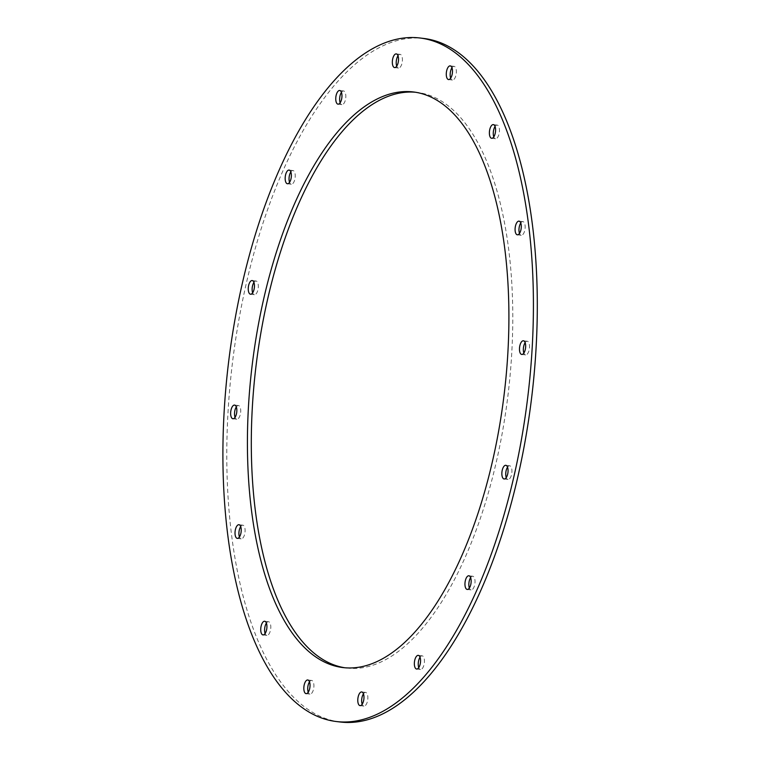 <?xml version="1.0" encoding="UTF-8"?>
<svg xmlns="http://www.w3.org/2000/svg" width="760" height="760" viewBox="0 0 760 760"><rect width="100%" height="100%" fill="white"/><g stroke="black" fill="none" stroke-linecap="round" stroke-linejoin="round"><path stroke-width="0.57" stroke-dasharray="3.8 2.85" d="M340.176 722A344.318 150.613 97 0 1 227.895 414.561A344.318 150.613 97 0 1 423.899 38.475M398.012 55.784A6.887 3.011 97 0 1 400.149 54.378A6.887 3.011 97 0 1 402.306 61.579A6.887 3.011 97 0 1 398.477 68.048A6.887 3.011 97 0 1 396.739 66.177M290.833 171.95A6.887 3.011 97 0 1 292.98 170.553A6.887 3.011 97 0 1 295.127 177.755A6.887 3.011 97 0 1 291.308 184.224A6.887 3.011 97 0 1 289.56 182.352M253.925 282.425A6.887 3.011 97 0 1 256.072 281.019A6.887 3.011 97 0 1 258.219 288.22A6.887 3.011 97 0 1 254.391 294.69A6.887 3.011 97 0 1 252.652 292.819M236.322 406.952A6.887 3.011 97 0 1 238.469 405.555A6.887 3.011 97 0 1 240.616 412.756A6.887 3.011 97 0 1 236.787 419.226A6.887 3.011 97 0 1 235.049 417.354M240.701 526.585A6.887 3.011 97 0 1 242.848 525.188A6.887 3.011 97 0 1 244.995 532.389A6.887 3.011 97 0 1 241.167 538.859A6.887 3.011 97 0 1 239.428 536.987M266.399 623.114A6.887 3.011 97 0 1 268.546 621.718A6.887 3.011 97 0 1 270.693 628.919A6.887 3.011 97 0 1 266.874 635.389A6.887 3.011 97 0 1 265.126 633.517M309.51 681.843A6.887 3.011 97 0 1 311.647 680.447A6.887 3.011 97 0 1 313.804 687.648A6.887 3.011 97 0 1 309.976 694.117A6.887 3.011 97 0 1 308.237 692.236M363.46 693.823A6.887 3.011 97 0 1 365.598 692.426A6.887 3.011 97 0 1 367.755 699.628A6.887 3.011 97 0 1 363.926 706.097A6.887 3.011 97 0 1 362.188 704.216M420.033 657.229A6.887 3.011 97 0 1 422.18 655.832A6.887 3.011 97 0 1 424.327 663.033A6.887 3.011 97 0 1 420.498 669.503A6.887 3.011 97 0 1 418.76 667.631M470.63 577.647A6.887 3.011 97 0 1 472.777 576.251A6.887 3.011 97 0 1 474.924 583.452A6.887 3.011 97 0 1 471.095 589.922A6.887 3.011 97 0 1 469.357 588.05M507.537 467.181A6.887 3.011 97 0 1 509.684 465.785A6.887 3.011 97 0 1 511.831 472.986A6.887 3.011 97 0 1 508.012 479.455A6.887 3.011 97 0 1 506.264 477.574M525.141 342.646A6.887 3.011 97 0 1 527.288 341.249A6.887 3.011 97 0 1 529.435 348.45A6.887 3.011 97 0 1 525.616 354.92A6.887 3.011 97 0 1 523.868 353.048M520.761 223.012A6.887 3.011 97 0 1 522.908 221.616A6.887 3.011 97 0 1 525.056 228.817A6.887 3.011 97 0 1 521.227 235.286A6.887 3.011 97 0 1 519.489 233.415M495.064 126.483A6.887 3.011 97 0 1 497.211 125.086A6.887 3.011 97 0 1 499.358 132.287A6.887 3.011 97 0 1 495.529 138.757A6.887 3.011 97 0 1 493.791 136.886M451.962 67.763A6.887 3.011 97 0 1 454.1 66.357A6.887 3.011 97 0 1 456.256 73.568A6.887 3.011 97 0 1 452.428 80.028A6.887 3.011 97 0 1 450.69 78.156M341.43 92.368A6.887 3.011 97 0 1 343.577 90.972A6.887 3.011 97 0 1 345.724 98.173A6.887 3.011 97 0 1 341.895 104.642A6.887 3.011 97 0 1 340.157 102.771M415.349 92.236A289.949 126.834 97 0 1 417.297 92.435A289.949 126.834 97 0 1 507.927 395.656A289.949 126.834 97 0 1 346.788 668.04A289.949 126.834 97 0 1 344.85 667.764M417.297 92.435L413.411 91.96M346.788 668.04L342.902 667.565M400.149 54.378L396.273 53.903M398.477 68.048L394.601 67.573M343.577 90.972L339.691 90.497M341.895 104.642L338.019 104.168M422.18 655.832L418.294 655.357M420.498 669.503L416.623 669.028M365.598 692.426L361.712 691.952M363.926 706.097L360.041 705.622M311.647 680.447L307.772 679.972M309.976 694.117L306.09 693.642M268.546 621.718L264.66 621.243M266.874 635.389L262.988 634.913M242.848 525.188L238.963 524.714M241.167 538.859L237.291 538.384M238.469 405.555L234.583 405.08M236.787 419.226L232.911 418.75M256.072 281.019L252.187 280.544M254.391 294.69L250.515 294.215M292.98 170.553L289.094 170.078M291.308 184.224L287.423 183.749M454.1 66.357L450.224 65.882M452.428 80.028L448.542 79.553M497.211 125.086L493.325 124.611M495.529 138.757L491.653 138.282M522.908 221.616L519.023 221.141M521.227 235.286L517.351 234.811M527.288 341.249L523.403 340.774M525.616 354.92L521.731 354.445M509.684 465.785L505.799 465.31M508.012 479.455L504.127 478.98M472.777 576.251L468.891 575.776M471.095 589.922L467.219 589.447"/><path stroke-width="1.14" d="M420.023 38L423.899 38.475A344.318 150.613 97 0 1 531.534 398.553A344.318 150.613 97 0 1 340.176 722L336.291 721.525A344.318 150.613 97 0 1 224.01 414.086A344.318 150.613 97 0 1 420.023 38A344.318 150.613 97 0 1 527.649 398.078A344.318 150.613 97 0 1 336.291 721.525M396.739 66.177A6.887 3.011 97 0 1 396.235 61.902A6.887 3.011 97 0 1 398.012 55.784M289.56 182.352A6.887 3.011 97 0 1 289.056 178.077A6.887 3.011 97 0 1 290.833 171.95M252.652 292.819A6.887 3.011 97 0 1 252.149 288.543A6.887 3.011 97 0 1 253.925 282.425M235.049 417.354A6.887 3.011 97 0 1 234.545 413.079A6.887 3.011 97 0 1 236.322 406.952M239.428 536.987A6.887 3.011 97 0 1 238.925 532.712A6.887 3.011 97 0 1 240.701 526.585M265.126 633.517A6.887 3.011 97 0 1 264.623 629.242A6.887 3.011 97 0 1 266.399 623.114M308.237 692.236A6.887 3.011 97 0 1 307.733 687.961A6.887 3.011 97 0 1 309.51 681.843M362.188 704.216A6.887 3.011 97 0 1 361.674 699.941A6.887 3.011 97 0 1 363.46 693.823M418.76 667.631A6.887 3.011 97 0 1 418.256 663.356A6.887 3.011 97 0 1 420.033 657.229M469.357 588.05A6.887 3.011 97 0 1 468.853 583.775A6.887 3.011 97 0 1 470.63 577.647M506.264 477.574A6.887 3.011 97 0 1 505.761 473.299A6.887 3.011 97 0 1 507.537 467.181M523.868 353.048A6.887 3.011 97 0 1 523.364 348.773A6.887 3.011 97 0 1 525.141 342.646M519.489 233.415A6.887 3.011 97 0 1 518.985 229.14A6.887 3.011 97 0 1 520.761 223.012M493.791 136.886A6.887 3.011 97 0 1 493.287 132.611A6.887 3.011 97 0 1 495.064 126.483M450.69 78.156A6.887 3.011 97 0 1 450.186 73.881A6.887 3.011 97 0 1 451.962 67.763M340.157 102.771A6.887 3.011 97 0 1 339.653 98.496A6.887 3.011 97 0 1 341.43 92.368M344.85 667.764A289.949 126.834 97 0 1 252.234 409.137A289.949 126.834 97 0 1 415.349 92.236M248.349 408.661A289.949 126.834 97 0 1 413.411 91.96A289.949 126.834 97 0 1 504.051 395.181A289.949 126.834 97 0 1 342.902 667.565A289.949 126.834 97 0 1 248.349 408.661M392.35 61.427A6.887 3.011 97 0 1 396.273 53.903A6.887 3.011 97 0 1 398.42 61.104A6.887 3.011 97 0 1 394.601 67.573A6.887 3.011 97 0 1 392.35 61.427M285.18 177.602A6.887 3.011 97 0 1 289.094 170.078A6.887 3.011 97 0 1 291.251 177.28A6.887 3.011 97 0 1 287.423 183.749A6.887 3.011 97 0 1 285.18 177.602M248.263 288.069A6.887 3.011 97 0 1 252.187 280.544A6.887 3.011 97 0 1 254.344 287.745A6.887 3.011 97 0 1 250.515 294.215A6.887 3.011 97 0 1 248.263 288.069M230.66 412.604A6.887 3.011 97 0 1 234.583 405.08A6.887 3.011 97 0 1 236.74 412.281A6.887 3.011 97 0 1 232.911 418.75A6.887 3.011 97 0 1 230.66 412.604M235.039 532.237A6.887 3.011 97 0 1 238.963 524.714A6.887 3.011 97 0 1 241.119 531.914A6.887 3.011 97 0 1 237.291 538.384A6.887 3.011 97 0 1 235.039 532.237M260.747 628.767A6.887 3.011 97 0 1 264.66 621.243A6.887 3.011 97 0 1 266.817 628.444A6.887 3.011 97 0 1 262.988 634.913A6.887 3.011 97 0 1 260.747 628.767M303.848 687.486A6.887 3.011 97 0 1 307.772 679.972A6.887 3.011 97 0 1 309.918 687.173A6.887 3.011 97 0 1 306.09 693.642A6.887 3.011 97 0 1 303.848 687.486M357.798 699.466A6.887 3.011 97 0 1 361.712 691.952A6.887 3.011 97 0 1 363.869 699.153A6.887 3.011 97 0 1 360.041 705.622A6.887 3.011 97 0 1 357.798 699.466M414.371 662.881A6.887 3.011 97 0 1 418.294 655.357A6.887 3.011 97 0 1 420.451 662.558A6.887 3.011 97 0 1 416.623 669.028A6.887 3.011 97 0 1 414.371 662.881M464.968 583.29A6.887 3.011 97 0 1 468.891 575.776A6.887 3.011 97 0 1 471.048 582.977A6.887 3.011 97 0 1 467.219 589.447A6.887 3.011 97 0 1 464.968 583.29M501.875 472.824A6.887 3.011 97 0 1 505.799 465.31A6.887 3.011 97 0 1 507.956 472.511A6.887 3.011 97 0 1 504.127 478.98A6.887 3.011 97 0 1 501.875 472.824M519.489 348.298A6.887 3.011 97 0 1 523.403 340.774A6.887 3.011 97 0 1 525.559 347.976A6.887 3.011 97 0 1 521.731 354.445A6.887 3.011 97 0 1 519.489 348.298M515.1 228.655A6.887 3.011 97 0 1 519.023 221.141A6.887 3.011 97 0 1 521.179 228.342A6.887 3.011 97 0 1 517.351 234.811A6.887 3.011 97 0 1 515.1 228.655M489.402 132.136A6.887 3.011 97 0 1 493.325 124.611A6.887 3.011 97 0 1 495.482 131.812A6.887 3.011 97 0 1 491.653 138.282A6.887 3.011 97 0 1 489.402 132.136M446.3 73.406A6.887 3.011 97 0 1 450.224 65.882A6.887 3.011 97 0 1 452.371 73.084A6.887 3.011 97 0 1 448.542 79.553A6.887 3.011 97 0 1 446.3 73.406M335.768 98.021A6.887 3.011 97 0 1 339.691 90.497A6.887 3.011 97 0 1 341.848 97.698A6.887 3.011 97 0 1 338.019 104.168A6.887 3.011 97 0 1 335.768 98.021"/></g></svg>

